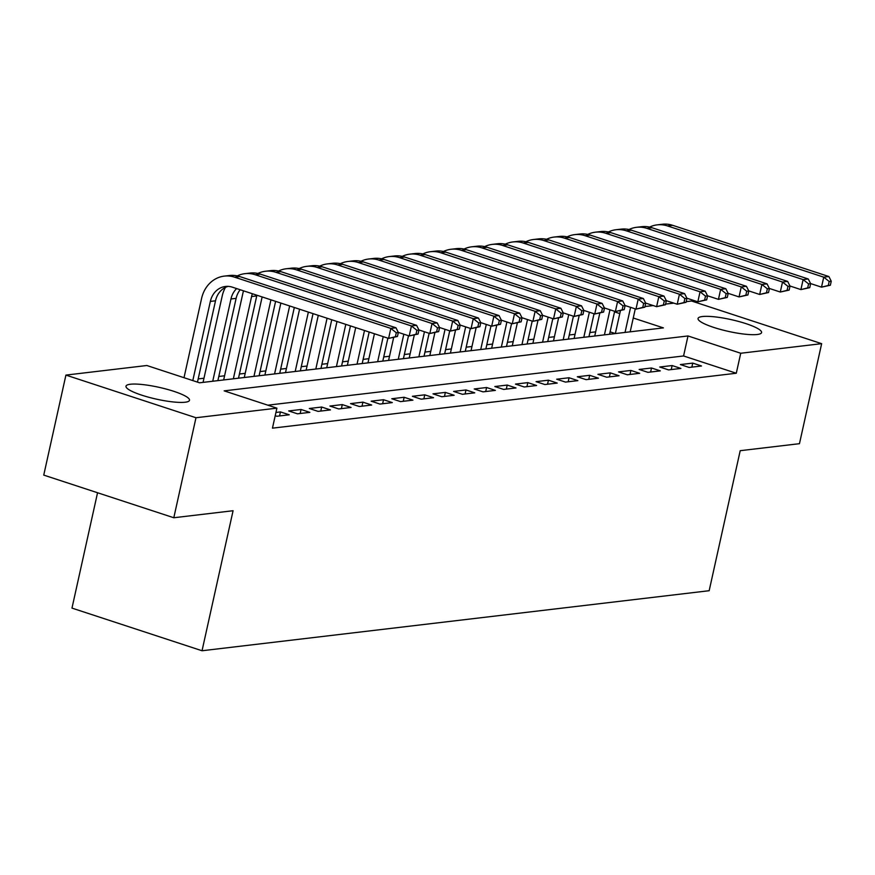 <?xml version="1.0" encoding="UTF-8"?>
<svg xmlns="http://www.w3.org/2000/svg" width="875" height="875" viewBox="0 0 875 875"><rect width="100%" height="100%" fill="white"/><g stroke="black" fill="none" stroke-linecap="round" stroke-linejoin="round"><path stroke-width="1.31" d="M757.236 334.502A32.528 6.048 -167.5 0 1 720.858 329.536A32.528 6.048 -167.5 0 1 698.053 318.478A32.528 6.048 -167.5 0 1 702.395 316.531A32.528 6.048 -167.5 0 1 738.773 321.497A32.528 6.048 -167.5 0 1 761.578 332.555A32.528 6.048 -167.5 0 1 757.236 334.502M185.161 402.227A32.528 6.048 -167.5 0 1 148.783 397.261A32.528 6.048 -167.5 0 1 125.989 386.192A32.528 6.048 -167.5 0 1 130.331 384.245A32.528 6.048 -167.5 0 1 166.709 389.211A32.528 6.048 -167.5 0 1 189.503 400.28A32.528 6.048 -167.5 0 1 185.161 402.227M97.552 492.745L71.98 608.103L202.037 650.748L709.166 590.713L740.206 450.691L799.466 443.68L821.647 343.667L740.731 353.248L688.002 335.956L224.164 390.863L276.894 408.155L195.978 417.736L65.92 375.091L146.836 365.509L199.566 382.802L663.403 327.884L633.248 318.008M202.037 650.748L233.078 510.727L173.808 517.748L43.75 475.103L65.92 375.091M595.656 331.855L589.881 332.544M575.039 334.294L569.264 334.983M554.433 336.733L548.647 337.422M533.816 339.172L528.03 339.861M513.198 341.622L507.413 342.3M492.581 344.061L486.806 344.739M471.964 346.5L466.189 347.178M451.358 348.939L445.572 349.628M430.741 351.378L424.955 352.067M410.123 353.817L404.338 354.506M389.506 356.256L383.731 356.945M368.889 358.695L363.114 359.384M348.283 361.145L342.497 361.823M327.666 363.584L321.88 364.263M307.048 366.023L301.262 366.702M286.431 368.462L280.656 369.152M265.814 370.902L260.039 371.591M245.208 373.341L239.422 374.03M224.591 375.78L218.805 376.469M203.973 378.219L198.188 378.908M644.973 306.545L653.209 305.561M665.591 304.095L673.827 303.122M686.197 301.656L691.589 301.022L821.647 343.667M689.161 367.456L701.531 365.991L692.748 363.103L680.378 364.569L689.161 367.456M668.555 369.895L680.914 368.43L672.131 365.553L659.761 367.008L668.555 369.895M647.938 372.334L660.308 370.869L651.514 367.992L639.144 369.447L647.938 372.334M627.32 374.773L639.691 373.308L630.897 370.431L618.538 371.897L627.32 374.773M606.703 377.212L619.073 375.747L610.291 372.87L597.92 374.336L606.703 377.212M586.086 379.652L598.456 378.186L589.673 375.309L577.303 376.775L586.086 379.652M565.48 382.091L577.839 380.636L569.056 377.748L556.686 379.214L565.48 382.091M544.863 384.541L557.233 383.075L548.439 380.188L536.069 381.653L544.863 384.541M524.245 386.98L536.616 385.514L527.822 382.627L515.462 384.092L524.245 386.98M503.628 389.419L515.998 387.953L507.216 385.066L494.845 386.531L503.628 389.419M483.011 391.858L495.381 390.392L486.598 387.516L474.228 388.97L483.011 391.858M462.405 394.297L474.764 392.831L465.981 389.955L453.611 391.42L462.405 394.297M441.788 396.736L454.158 395.27L445.364 392.394L432.994 393.859L441.788 396.736M421.17 399.175L433.541 397.709L424.747 394.833L412.388 396.298L421.17 399.175M400.553 401.614L412.923 400.159L404.141 397.272L391.77 398.738L400.553 401.614M379.936 404.064L392.306 402.598L383.523 399.711L371.153 401.177L379.936 404.064M359.33 406.503L371.689 405.037L362.906 402.15L350.536 403.616L359.33 406.503M338.713 408.942L351.083 407.477L342.289 404.589L329.919 406.055L338.713 408.942M318.095 411.381L330.466 409.916L321.672 407.039L309.312 408.494L318.095 411.381M297.478 413.82L309.848 412.355L301.066 409.478L288.695 410.944L297.478 413.82M275.209 415.723L276.861 416.259L289.231 414.794L280.448 411.917L275.942 412.453M620.364 310.964L615.355 333.572L610.105 331.866M276.894 408.155L272.453 428.159L736.291 373.242L683.572 355.961L267.816 405.18M173.808 517.748L195.978 417.736M736.291 373.242L740.731 353.248M619.784 313.589L614.534 311.872M683.572 355.961L688.002 335.956M279.552 415.942L280.448 411.917M300.169 413.503L301.066 409.478M320.786 411.064L321.672 407.039M341.403 408.625L342.289 404.589M362.009 406.186L362.906 402.15M382.627 403.736L383.523 399.711M403.244 401.297L404.141 397.272M423.861 398.858L424.747 394.833M444.478 396.419L445.364 392.394M465.084 393.98L465.981 389.955M485.702 391.541L486.598 387.516M506.319 389.102L507.216 385.066M526.936 386.662L527.822 382.627M547.553 384.212L548.439 380.188M568.159 381.773L569.056 377.748M588.777 379.334L589.673 375.309M609.394 376.895L610.291 372.87M630.011 374.456L630.897 370.431M650.628 372.017L651.514 367.992M671.234 369.578L672.131 365.553M691.852 367.139L692.748 363.103M397.447 336.47L398.333 332.467L396.277 332.719L395.391 336.722L397.447 336.47L388.609 338.406L390.819 328.398L234.577 277.167A31.281 27.125 -96.8 0 0 224.252 276.117A31.281 27.125 -96.8 0 0 201.567 298.528L184.013 377.705M192.806 380.581L210.35 301.416A20.847 18.08 83.2 0 1 225.477 286.464A20.847 18.08 83.2 0 1 232.367 287.175L388.609 338.406L395.391 336.722M197.477 382.113L215.512 300.803A20.847 18.08 83.2 0 1 228.08 286.377M396.277 332.719L390.819 328.398L395.981 327.786L239.739 276.566A31.281 27.125 -96.8 0 0 229.403 275.505L224.252 276.117M395.981 327.786L398.333 332.467M225.433 287.416A31.281 27.125 -96.8 0 0 222.184 296.089L203.055 382.386M212.734 381.238L230.967 298.977A20.847 18.08 83.2 0 1 236.655 288.575M217.886 380.625L236.119 298.364A20.847 18.08 83.2 0 1 240.188 289.734M418.064 334.031L418.95 330.028L416.894 330.28L415.997 334.272L418.064 334.031L409.216 335.956L411.436 325.959L255.194 274.728A31.281 27.125 -96.8 0 0 244.869 273.678A31.281 27.125 -96.8 0 0 237.289 275.898M398.289 332.38L409.216 335.956L415.997 334.272M416.894 330.28L411.436 325.959L416.587 325.347L260.345 274.127A31.281 27.125 -96.8 0 0 250.02 273.066L244.869 273.678M416.587 325.347L418.95 330.028M243.545 290.839A31.281 27.125 -96.8 0 0 242.802 293.65L223.661 379.947M233.352 378.798L251.584 296.538A20.847 18.08 83.2 0 1 252.394 293.738M238.503 378.186L256.736 295.925A20.847 18.08 83.2 0 1 256.911 295.225M438.681 331.592L439.567 327.589L437.5 327.841L436.614 331.833L438.681 331.592L429.833 333.517L432.053 323.52L275.811 272.289A31.281 27.125 -96.8 0 0 265.486 271.239A31.281 27.125 -96.8 0 0 257.906 273.459M418.906 329.941L429.833 333.517L436.614 331.833M437.5 327.841L432.053 323.52L437.205 322.908L280.962 271.677A31.281 27.125 -96.8 0 0 270.637 270.627L265.486 271.239M437.205 322.908L439.567 327.589M262.139 296.942L244.278 377.508M253.958 376.359L270.933 299.819M259.12 375.747L275.603 301.35M459.298 329.153L460.184 325.15L458.117 325.391L457.231 329.394L459.298 329.153L450.45 331.078L452.67 321.081L296.428 269.85A31.281 27.125 -96.8 0 0 286.092 268.789A31.281 27.125 -96.8 0 0 278.523 271.02M439.512 327.491L450.45 331.078L457.231 329.394M458.117 325.391L452.67 321.081L457.822 320.469L301.58 269.238A31.281 27.125 -96.8 0 0 291.255 268.188L286.092 268.789M457.822 320.469L460.184 325.15M280.853 303.078L264.895 375.069M274.575 373.92L289.647 305.955M279.727 373.308L294.317 307.486M479.905 326.714L480.791 322.711L478.734 322.952L477.848 326.955L479.905 326.714L471.067 328.639L473.288 318.642L317.045 267.411A31.281 27.125 -96.8 0 0 306.709 266.35A31.281 27.125 -96.8 0 0 299.141 268.57M460.13 325.052L471.067 328.639L477.848 326.955M478.734 322.952L473.288 318.642L478.439 318.03L322.197 266.798A31.281 27.125 -96.8 0 0 311.861 265.748L306.709 266.35M478.439 318.03L480.791 322.711M299.567 309.214L285.513 372.619M295.192 371.481L308.361 312.091M300.344 370.869L313.031 313.622M500.522 324.275L501.408 320.272L499.352 320.513L498.466 324.516L500.522 324.275L491.684 326.2L493.894 316.203L337.652 264.972A31.281 27.125 -96.8 0 0 327.327 263.911A31.281 27.125 -96.8 0 0 319.747 266.131M480.747 322.612L491.684 326.2L498.466 324.516M499.352 320.513L493.894 316.203L499.056 315.591L342.814 264.359A31.281 27.125 -96.8 0 0 332.478 263.298L327.327 263.911M499.056 315.591L501.408 320.272M318.281 315.35L306.13 370.18M315.809 369.031L327.075 318.227M320.961 368.43L331.745 319.758M521.139 321.825L522.025 317.833L519.969 318.073L519.072 322.077L521.139 321.825L512.291 323.761L514.511 313.753L358.269 262.533A31.281 27.125 -96.8 0 0 347.944 261.472A31.281 27.125 -96.8 0 0 340.364 263.692M501.364 320.173L512.291 323.761L519.072 322.077M519.969 318.073L514.511 313.753L519.663 313.152L363.42 261.92A31.281 27.125 -96.8 0 0 353.095 260.859L347.944 261.472M519.663 313.152L522.025 317.833M336.995 321.486L326.736 367.741M336.427 366.592L345.789 324.363M341.578 365.991L350.459 325.894M541.756 319.386L542.642 315.394L540.575 315.634L539.689 319.637L541.756 319.386L532.908 321.322L535.128 311.314L378.886 260.094A31.281 27.125 -96.8 0 0 368.561 259.033A31.281 27.125 -96.8 0 0 360.981 261.253M521.981 317.734L532.908 321.322L539.689 319.637M540.575 315.634L535.128 311.314L540.28 310.712L384.038 259.481A31.281 27.125 -96.8 0 0 373.713 258.42L368.561 259.033M540.28 310.712L542.642 315.394M355.709 327.622L347.353 365.302M357.033 364.153L364.503 330.498M362.195 363.541L369.173 332.03M562.373 316.947L563.259 312.944L561.192 313.195L560.306 317.198L562.373 316.947L553.525 318.883L555.745 308.875L399.503 257.644A31.281 27.125 -96.8 0 0 389.167 256.594A31.281 27.125 -96.8 0 0 381.598 258.814M542.587 315.295L553.525 318.883L560.306 317.198M561.192 313.195L555.745 308.875L560.897 308.262L404.655 257.042A31.281 27.125 -96.8 0 0 394.33 255.981L389.167 256.594M560.897 308.262L563.259 312.944M374.423 333.758L367.97 362.863M377.65 361.714L383.217 336.634M382.802 361.102L387.887 338.166M582.98 314.508L583.866 310.505L581.809 310.756L580.923 314.748L582.98 314.508L574.142 316.444L576.363 306.436L420.12 255.205A31.281 27.125 -96.8 0 0 409.784 254.155A31.281 27.125 -96.8 0 0 402.216 256.375M563.205 312.856L574.142 316.444L580.923 314.748M581.809 310.756L576.363 306.436L581.514 305.823L425.272 254.603A31.281 27.125 -96.8 0 0 414.947 253.542L409.784 254.155M581.514 305.823L583.866 310.505M393.597 337.816L388.587 360.423M398.267 359.275L403.823 334.195M403.419 358.663L408.505 335.727M603.597 312.069L604.483 308.066L602.427 308.317L601.541 312.309L603.597 312.069L594.759 313.994L596.969 303.997L440.727 252.766A31.281 27.125 -96.8 0 0 430.402 251.716A31.281 27.125 -96.8 0 0 422.822 253.936M583.822 310.417L594.759 313.994L601.541 312.309M602.427 308.317L596.969 303.997L602.131 303.384L445.889 252.153A31.281 27.125 -96.8 0 0 435.553 251.103L430.402 251.716M602.131 303.384L604.483 308.066M414.214 335.366L409.205 357.984M418.884 356.836L424.441 331.756M424.036 356.223L429.122 333.288M624.214 309.63L625.1 305.627L623.044 305.867L622.147 309.87L624.214 309.63L615.366 311.555L617.586 301.558L461.344 250.327A31.281 27.125 -96.8 0 0 451.019 249.266A31.281 27.125 -96.8 0 0 443.439 251.497M604.439 307.967L615.366 311.555L622.147 309.87M623.044 305.867L617.586 301.558L622.738 300.945L466.495 249.714A31.281 27.125 -96.8 0 0 456.17 248.664L451.019 249.266M622.738 300.945L625.1 305.627M434.831 332.927L429.822 355.545M439.502 354.397L445.058 329.317M444.653 353.784L449.739 330.848M644.831 307.191L645.717 303.188L643.65 303.428L642.764 307.431L644.831 307.191L635.983 309.116L638.203 299.119L481.961 247.887A31.281 27.125 -96.8 0 0 471.636 246.827A31.281 27.125 -96.8 0 0 464.056 249.047M625.056 305.528L635.983 309.116L642.764 307.431M643.65 303.428L638.203 299.119L643.355 298.506L487.113 247.275A31.281 27.125 -96.8 0 0 476.788 246.225L471.636 246.827M643.355 298.506L645.717 303.188M455.448 330.488L450.428 353.095M460.108 351.958L465.675 326.867M465.27 351.345L470.345 328.409M665.448 304.752L666.334 300.748L664.267 300.989L663.381 304.992L665.448 304.752L656.6 306.677L658.82 296.68L502.578 245.448A31.281 27.125 -96.8 0 0 492.253 244.387A31.281 27.125 -96.8 0 0 484.673 246.608M645.663 303.089L656.6 306.677L663.381 304.992M664.267 300.989L658.82 296.68L663.972 296.067L507.73 244.836A31.281 27.125 -96.8 0 0 497.405 243.775L492.253 244.387M663.972 296.067L666.334 300.748M476.055 328.048L471.045 350.656M480.725 349.519L486.292 324.428M485.877 348.906L490.962 325.97M686.055 302.312L686.941 298.309L684.884 298.55L683.998 302.553L686.055 302.312L677.217 304.238L679.438 294.23L523.195 243.009A31.281 27.125 -96.8 0 0 512.859 241.948A31.281 27.125 -96.8 0 0 505.291 244.169M666.28 300.65L677.217 304.238L683.998 302.553M684.884 298.55L679.438 294.23L684.589 293.628L528.347 242.397A31.281 27.125 -96.8 0 0 518.022 241.336L512.859 241.948M684.589 293.628L686.941 298.309M496.672 325.609L491.662 348.217M501.342 347.069L506.898 321.989M506.494 346.467L511.58 323.52M706.672 299.863L707.558 295.87L705.502 296.111L704.616 300.114L706.672 299.863L697.834 301.798L700.044 291.791L543.802 240.57A31.281 27.125 -96.8 0 0 533.477 239.509A31.281 27.125 -96.8 0 0 525.897 241.73M686.897 298.211L697.834 301.798L704.616 300.114M705.502 296.111L700.044 291.791L705.206 291.189L548.964 239.958A31.281 27.125 -96.8 0 0 538.628 238.897L533.477 239.509M705.206 291.189L707.558 295.87M517.289 323.17L512.28 345.778M521.959 344.63L527.516 319.55M527.111 344.017L532.197 321.081M727.289 297.423L728.175 293.431L726.119 293.672L725.222 297.675L727.289 297.423L718.441 299.359L720.661 289.352L564.419 238.12A31.281 27.125 -96.8 0 0 554.094 237.07A31.281 27.125 -96.8 0 0 546.514 239.291M707.514 295.772L718.441 299.359L725.222 297.675M726.119 293.672L720.661 289.352L725.812 288.739L569.57 237.519A31.281 27.125 -96.8 0 0 559.245 236.458L554.094 237.07M725.812 288.739L728.175 293.431M537.906 320.731L532.897 343.339M542.577 342.191L548.133 317.111M547.728 341.578L552.814 318.642M747.906 294.984L748.792 290.981L746.725 291.233L745.839 295.225L747.906 294.984L739.058 296.92L741.278 286.912L585.036 235.681A31.281 27.125 -96.8 0 0 574.711 234.631A31.281 27.125 -96.8 0 0 567.131 236.852M728.131 293.333L739.058 296.92L745.839 295.225M746.725 291.233L741.278 286.912L746.43 286.3L590.188 235.08A31.281 27.125 -96.8 0 0 579.862 234.019L574.711 234.631M746.43 286.3L748.792 290.981M558.523 318.292L553.503 340.9M563.183 339.752L568.75 314.672M568.345 339.139L573.42 316.203M768.523 292.545L769.409 288.542L767.342 288.794L766.456 292.786L768.523 292.545L759.675 294.47L761.895 284.473L605.653 233.242A31.281 27.125 -96.8 0 0 595.328 232.192A31.281 27.125 -96.8 0 0 587.748 234.412M748.737 290.894L759.675 294.47L766.456 292.786M767.342 288.794L761.895 284.473L767.047 283.861L610.805 232.63A31.281 27.125 -96.8 0 0 600.48 231.58L595.328 232.192M767.047 283.861L769.409 288.542M579.13 315.842L574.12 338.461M583.8 337.312L589.367 312.233M588.952 336.7L594.038 313.764M789.13 290.106L790.016 286.103L787.959 286.344L787.073 290.347L789.13 290.106L780.292 292.031L782.513 282.034L626.27 230.803A31.281 27.125 -96.8 0 0 615.934 229.742A31.281 27.125 -96.8 0 0 608.366 231.973M769.355 288.444L780.292 292.031L787.073 290.347M787.959 286.344L782.513 282.034L787.664 281.422L631.422 230.191A31.281 27.125 -96.8 0 0 621.097 229.141L615.934 229.742M787.664 281.422L790.016 286.103M599.747 313.403L594.737 336.022M604.417 334.873L609.973 309.794M609.569 334.261L614.655 311.325M809.747 287.667L810.633 283.664L808.577 283.905L807.691 287.908L809.747 287.667L800.909 289.592L803.119 279.595L646.877 228.364A31.281 27.125 -96.8 0 0 636.552 227.303A31.281 27.125 -96.8 0 0 628.972 229.523M789.972 286.005L800.909 289.592L807.691 287.908M808.577 283.905L803.119 279.595L808.281 278.983L652.039 227.752A31.281 27.125 -96.8 0 0 641.703 226.702L636.552 227.303M808.281 278.983L810.633 283.664M625.034 332.434L630.591 307.344M630.186 331.822L635.272 308.886M830.364 285.228L831.25 281.225L829.194 281.466L828.297 285.469L830.364 285.228L821.516 287.153L823.736 277.156L667.494 225.925A31.281 27.125 -96.8 0 0 657.169 224.864A31.281 27.125 -96.8 0 0 649.589 227.084M810.589 283.566L821.516 287.153L828.297 285.469M829.194 281.466L823.736 277.156L828.888 276.544L672.645 225.312A31.281 27.125 -96.8 0 0 662.32 224.252L657.169 224.864M828.888 276.544L831.25 281.225M210.35 301.416L215.512 300.803M234.577 277.167L239.739 276.566M230.967 298.977L236.119 298.364M255.194 274.728L260.345 274.127M251.584 296.538L256.736 295.925M275.811 272.289L280.962 271.677M296.428 269.85L301.58 269.238M317.045 267.411L322.197 266.798M337.652 264.972L342.814 264.359M358.269 262.533L363.42 261.92M378.886 260.094L384.038 259.481M399.503 257.644L404.655 257.042M420.12 255.205L425.272 254.603M440.727 252.766L445.889 252.153M461.344 250.327L466.495 249.714M481.961 247.887L487.113 247.275M502.578 245.448L507.73 244.836M523.195 243.009L528.347 242.397M543.802 240.57L548.964 239.958M564.419 238.12L569.57 237.519M585.036 235.681L590.188 235.08M605.653 233.242L610.805 232.63M626.27 230.803L631.422 230.191M646.877 228.364L652.039 227.752M667.494 225.925L672.645 225.312"/></g></svg>
